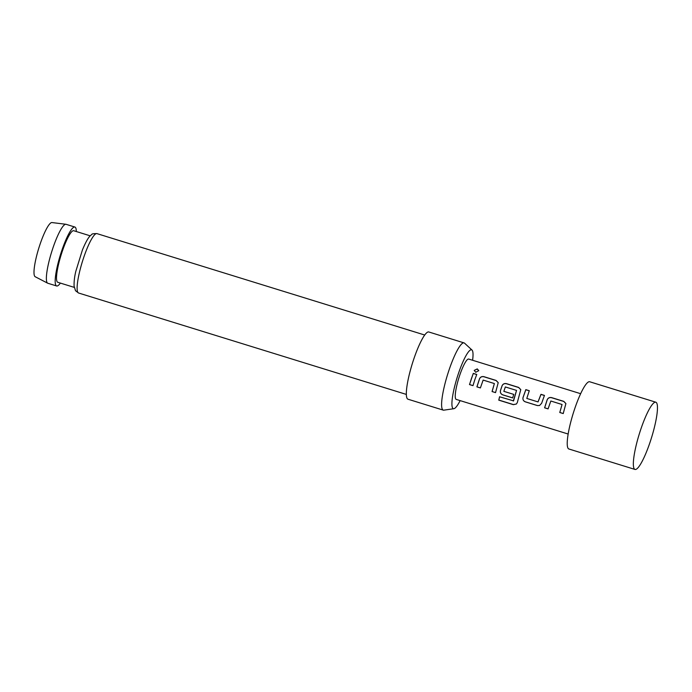 <?xml version="1.0" encoding="UTF-8"?>
<svg xmlns="http://www.w3.org/2000/svg" width="692" height="692" viewBox="0 0 692 692"><rect width="100%" height="100%" fill="white"/><g stroke="black" fill="none" stroke-linecap="round" stroke-linejoin="round"><path stroke-width="1.04" d="M477.272 368.897L478.769 370.652L475.707 372.27L474.21 370.402L477.272 368.897M474.21 370.402L477.255 369.052L478.76 370.756M548.116 408.86L544.647 407.787L547.234 399.725C548.133 397.943 549.595 397.277 551.628 397.727L563.781 401.464L565.918 403.618M563.279 413.539L559.802 412.475L562.06 404.5L550.832 401.023L548.064 408.877L544.595 407.804L547.216 399.656C548.125 397.874 549.595 397.199 551.619 397.615L563.772 401.36L565.909 403.566L563.227 413.565L559.759 412.493L562.06 404.5M539.483 405.521L537.424 405.581L525.271 401.827C523.377 401.005 522.624 399.569 523.014 397.528L525.816 389.639L529.285 390.712L526.785 398.436L538.013 401.905L540.971 394.328L544.448 395.4L541.637 403.289L539.544 405.503L537.468 405.564L525.323 401.81C523.42 400.988 522.668 399.569 523.048 397.545L525.825 389.743L529.293 390.816M526.785 398.436L538.047 401.922L540.98 394.431L544.448 395.504M512.711 397.9L502.755 394.829C500.861 394.007 500.1 392.589 500.489 390.565L502.107 385.764C503.006 383.982 504.468 383.316 506.501 383.766L518.654 387.52L520.791 389.665M513.3 401.023L516.552 390.418L505.333 386.949L503.845 391.335L513.715 394.388L512.66 397.926L502.712 394.847C500.809 394.025 500.057 392.589 500.446 390.548L502.089 385.695C502.998 383.913 504.468 383.238 506.492 383.653L518.645 387.416L520.782 389.613L517.322 402.519L516.396 404.016L513.352 404.664L498.768 400.149L499.563 396.775L513.585 400.867L516.552 390.418M503.845 391.335L513.749 394.405M480.43 387.918L476.952 386.845L479.547 378.784C480.447 377.002 481.909 376.336 483.942 376.777L496.086 380.539L498.231 382.685M495.584 392.606L492.116 391.534L494.373 383.558L483.146 380.081L480.378 387.935L476.909 386.863L479.53 378.714C480.438 376.932 481.909 376.258 483.933 376.673L496.077 380.436L498.223 382.633L495.533 392.623L492.064 391.551L494.373 383.558M473.025 385.626L469.548 384.553L471.321 378.835L473.302 373.481L476.771 374.554M655.808 402.208L589.688 381.759A35.188 6.392 107.2 0 0 574.741 408.678A35.188 6.392 107.2 0 0 568.885 448.996L635.005 469.444A35.188 6.392 107.2 0 0 649.952 442.525A35.188 6.392 107.2 0 0 655.808 402.208A35.188 6.392 107.2 0 0 640.861 429.127A35.188 6.392 107.2 0 0 635.005 469.444M580.64 393.696L468.709 359.062A21.115 3.832 107.2 0 0 459.748 375.22A21.115 3.832 107.2 0 0 456.236 399.405L568.158 434.031M474.764 379.865L472.973 385.643L469.496 384.579L473.293 373.377L476.762 374.45L474.764 379.865M47.653 283.184L35.18 276.722A28.372 5.147 -72.8 0 1 34.712 276.29A28.372 5.147 -72.8 0 1 39.271 246.655A28.372 5.147 -72.8 0 1 51.935 222.556L65.878 224.269A30.846 5.597 107.2 0 0 52.108 250.487A30.846 5.597 107.2 0 0 47.151 282.708A30.846 5.597 107.2 0 0 47.653 283.184A30.846 5.597 107.2 0 0 47.826 283.253L56.64 285.978A30.846 5.597 -72.8 0 1 55.965 285.433A30.846 5.597 -72.8 0 1 61.078 252.736A30.846 5.597 -72.8 0 1 74.874 227.037A30.846 5.597 -72.8 0 1 75.549 227.582A30.846 5.597 -72.8 0 1 76.328 231.535M74.874 227.037L66.06 224.312A30.846 5.597 107.2 0 0 65.878 224.269M472.601 360.272A30.811 5.597 107.2 0 0 472.255 350.342A30.811 5.597 107.2 0 0 472.005 350.048A30.811 5.597 107.2 0 0 458.208 374.208A30.811 5.597 107.2 0 0 452.689 408.133A30.811 5.597 107.2 0 0 453.857 408.704A30.811 5.597 107.2 0 0 460.128 400.616M453.857 408.704L443.823 410.166A35.188 6.392 -72.8 0 1 443.261 410.131A35.188 6.392 -72.8 0 1 442.491 409.508A35.188 6.392 -72.8 0 1 448.321 372.201A35.188 6.392 -72.8 0 1 464.055 342.895A35.188 6.392 -72.8 0 1 464.548 343.18L472.005 350.048M443.261 410.131L407.995 399.215A35.188 6.392 -72.8 0 1 407.225 398.601A35.188 6.392 -72.8 0 1 413.055 361.293A35.188 6.392 -72.8 0 1 428.798 331.978L464.055 342.895M74.252 287.379L57.782 282.284A26.979 4.896 -72.8 0 1 57.194 281.808A26.979 4.896 -72.8 0 1 61.666 253.211A26.979 4.896 -72.8 0 1 73.733 230.73L90.202 235.825M60.377 283.089A30.846 5.597 -72.8 0 1 56.64 285.978M516.396 404.016L513.412 404.578L498.837 400.062L499.624 396.724M96.949 233.619A31.088 5.64 107.2 0 0 83.049 259.509A31.088 5.64 107.2 0 0 77.893 292.465A31.088 5.64 107.2 0 0 78.577 293.01L75.497 290.701L74.087 286.055C73.957 281.514 74.528 276.618 75.8 271.385L82.426 249.959C85.566 242.356 88.247 237.555 90.462 235.565L91.828 234.458C91.776 233.861 93.481 233.585 96.949 233.619L424.724 335.023M406.342 394.414L78.577 293.01"/></g></svg>
